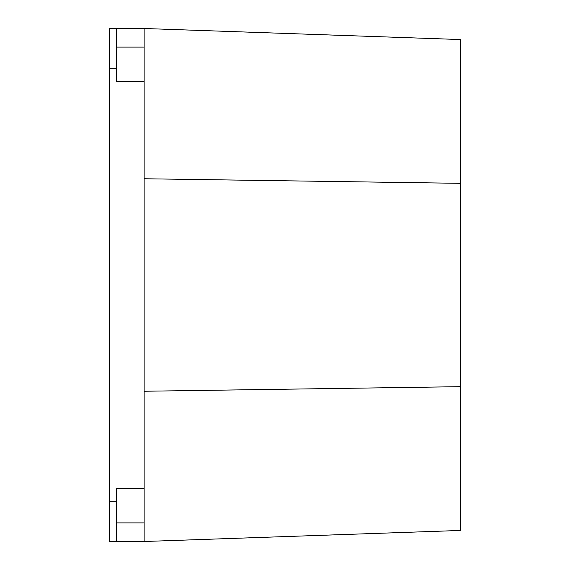 <?xml version="1.0" encoding="UTF-8"?>
<svg xmlns="http://www.w3.org/2000/svg" width="570" height="570" viewBox="0 0 570 570"><rect width="100%" height="100%" fill="white"/><g stroke="black" fill="none" stroke-linecap="round" stroke-linejoin="round"><path stroke-width="0.85" d="M144.096 28.5L144.096 81.368L116.494 81.368L116.494 28.5L144.096 28.5L460.41 39.544L460.41 183.326L144.096 178.752L144.096 81.368M144.096 541.5L116.494 541.5L116.494 488.632L144.096 488.632L144.096 541.5L460.41 530.456L460.41 183.326M144.096 488.632L144.096 391.248L460.41 386.674M144.096 391.248L144.096 178.752M116.494 541.5L109.59 541.5L109.59 28.5L116.494 28.5M144.096 47.103L116.494 47.103M109.59 68.756L116.494 68.756M144.096 522.897L116.494 522.897M109.59 501.244L116.494 501.244"/></g></svg>
